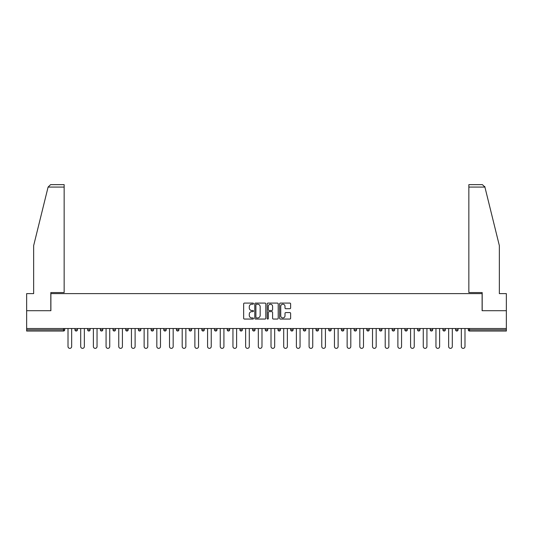 <?xml version="1.0" encoding="UTF-8"?>
<svg xmlns="http://www.w3.org/2000/svg" width="533" height="533" viewBox="0 0 533 533"><rect width="100%" height="100%" fill="white"/><g stroke="black" fill="none" stroke-linecap="round" stroke-linejoin="round"><path stroke-width="0.8" d="M253.488 303.643A0.56 0.56 0 0 0 252.928 303.084L244.447 303.084A0.799 0.799 0 0 0 243.648 303.883L243.648 318.254A0.799 0.799 0 0 0 244.447 319.054L252.928 319.054A0.56 0.56 0 0 0 253.488 318.494A0.56 0.56 0 0 0 252.928 317.935L251.829 317.935A2.552 2.552 0 0 1 249.277 315.383L249.277 314.184A2.552 2.552 0 0 1 251.829 311.632L252.928 311.632A0.56 0.56 0 0 0 253.488 311.072A0.56 0.56 0 0 0 252.928 310.512L251.829 310.512A2.552 2.552 0 0 1 249.277 307.954L249.277 306.761A2.552 2.552 0 0 1 251.829 304.203L252.928 304.203A0.56 0.56 0 0 0 253.488 303.643M289.832 308.714A0.799 0.799 0 0 0 290.632 307.914L290.632 303.883A0.799 0.799 0 0 0 289.832 303.084L280.411 303.084A0.799 0.799 0 0 0 279.612 303.883L279.612 318.254A0.799 0.799 0 0 0 280.411 319.054L289.832 319.054A0.799 0.799 0 0 0 290.632 318.254L290.632 313.384A0.799 0.799 0 0 0 289.832 312.585L285.801 312.585A0.799 0.799 0 0 0 285.002 313.384L285.002 315.803A2.139 2.139 0 0 1 282.863 317.935A2.139 2.139 0 0 1 280.731 315.803L280.731 306.342A2.139 2.139 0 0 1 282.863 304.203A2.139 2.139 0 0 1 285.002 306.342L285.002 307.914A0.799 0.799 0 0 0 285.801 308.714L289.832 308.714M48.09 187.076L50.602 184.638L64.147 184.638L64.147 187.076L48.09 187.076L33.646 245.64L33.646 293.623L26.65 293.623L26.65 310.706L50.888 310.706L50.888 293.623L482.112 293.623L482.112 310.706L506.35 310.706L506.35 328.515L26.65 328.515L26.65 329.82L63.494 329.82L63.494 328.515M26.65 310.706L26.65 328.515M265.8 303.883A0.799 0.799 0 0 0 265.001 303.084L255.58 303.084A0.799 0.799 0 0 0 254.787 303.883L254.787 318.254A0.799 0.799 0 0 0 255.58 319.054L265.001 319.054A0.799 0.799 0 0 0 265.8 318.254L265.8 303.883M267.999 303.084L277.42 303.084A0.799 0.799 0 0 1 278.213 303.883L278.213 318.254A0.799 0.799 0 0 1 277.42 319.054L273.382 319.054A0.799 0.799 0 0 1 272.59 318.254L272.59 312.425A0.799 0.799 0 0 0 271.79 311.632L269.112 311.632A0.799 0.799 0 0 0 268.319 312.425L268.319 318.494A0.56 0.56 0 0 1 267.759 319.054A0.56 0.56 0 0 1 267.2 318.494L267.2 303.883A0.799 0.799 0 0 1 267.999 303.084M64.713 328.515L64.713 329.82A1.219 1.219 0 0 1 63.494 331.04L26.65 331.04L26.65 329.82M506.35 328.515L506.35 331.04L469.506 331.04A1.219 1.219 0 0 1 468.287 329.82L468.287 328.515M74.96 329.82A1.219 1.219 0 0 0 76.179 331.04A1.219 1.219 0 0 0 77.398 329.82A1.219 1.219 0 0 1 76.179 331.04A1.219 1.219 0 0 0 77.398 329.82L77.398 328.515L77.398 329.82L74.96 329.82A1.219 1.219 0 0 0 76.179 331.04A1.219 1.219 0 0 1 74.96 329.82L74.96 328.515M63.494 331.04A1.219 1.219 0 0 0 64.713 329.82A1.219 1.219 0 0 1 63.494 331.04L63.494 329.82L64.713 329.82M87.652 328.515L87.652 329.82L87.652 328.515M90.09 328.515L90.09 329.82L90.09 328.515M100.337 329.82A1.219 1.219 0 0 0 101.556 331.04A1.219 1.219 0 0 0 102.776 329.82A1.219 1.219 0 0 1 101.556 331.04A1.219 1.219 0 0 0 102.776 329.82L102.776 328.515L102.776 329.82L100.337 329.82A1.219 1.219 0 0 0 101.556 331.04A1.219 1.219 0 0 1 100.337 329.82L100.337 328.515M113.023 328.515L113.023 329.82L113.023 328.515M115.468 328.515L115.468 329.82A1.219 1.219 0 0 1 114.249 331.04A1.219 1.219 0 0 1 113.023 329.82A1.219 1.219 0 0 0 114.249 331.04A1.219 1.219 0 0 0 115.468 329.82A1.219 1.219 0 0 1 114.249 331.04A1.219 1.219 0 0 1 113.023 329.82L115.468 329.82M125.715 328.515L125.715 329.82L125.715 328.515M128.153 328.515L128.153 329.82L128.153 328.515M140.839 328.515L140.839 329.82A1.219 1.219 0 0 1 139.619 331.04A1.219 1.219 0 0 1 138.4 329.82L138.4 328.515M152.311 331.04A1.219 1.219 0 0 0 153.531 329.82L153.531 328.515L153.531 329.82A1.219 1.219 0 0 1 152.311 331.04A1.219 1.219 0 0 1 151.092 329.82L151.092 328.515M166.216 328.515L166.216 329.82A1.219 1.219 0 0 1 164.997 331.04A1.219 1.219 0 0 1 163.778 329.82L163.778 328.515M178.901 328.515L178.901 329.82A1.219 1.219 0 0 1 177.682 331.04A1.219 1.219 0 0 1 176.463 329.82L176.463 328.515M189.155 328.515L189.155 329.82L189.155 328.515M191.594 328.515L191.594 329.82L191.594 328.515M204.279 328.515L204.279 329.82A1.219 1.219 0 0 1 203.06 331.04A1.219 1.219 0 0 1 201.84 329.82L201.84 328.515M214.526 328.515L214.526 329.82L214.526 328.515M216.971 328.515L216.971 329.82A1.219 1.219 0 0 1 215.752 331.04A1.219 1.219 0 0 1 214.526 329.82L216.971 329.82A1.219 1.219 0 0 1 215.752 331.04M229.656 328.515L229.656 329.82L227.218 329.82A1.219 1.219 0 0 0 228.437 331.04A1.219 1.219 0 0 1 227.218 329.82L227.218 328.515M242.342 328.515L242.342 329.82A1.219 1.219 0 0 1 241.123 331.04A1.219 1.219 0 0 1 239.903 329.82L239.903 328.515M255.034 328.515L255.034 329.82A1.219 1.219 0 0 1 253.815 331.04A1.219 1.219 0 0 1 252.595 329.82L252.595 328.515M265.281 328.515L265.281 329.82L265.281 328.515M267.719 328.515L267.719 329.82A1.219 1.219 0 0 1 266.5 331.04A1.219 1.219 0 0 1 265.281 329.82L267.719 329.82A1.219 1.219 0 0 1 266.5 331.04M279.185 331.04A1.219 1.219 0 0 0 280.405 329.82L280.405 328.515L280.405 329.82A1.219 1.219 0 0 1 279.185 331.04A1.219 1.219 0 0 1 277.966 329.82L277.966 328.515M293.097 328.515L293.097 329.82A1.219 1.219 0 0 1 291.877 331.04A1.219 1.219 0 0 1 290.658 329.82L290.658 328.515M305.782 328.515L305.782 329.82A1.219 1.219 0 0 1 304.563 331.04A1.219 1.219 0 0 1 303.344 329.82L303.344 328.515M316.029 328.515L316.029 329.82L316.029 328.515M318.474 328.515L318.474 329.82A1.219 1.219 0 0 1 317.248 331.04A1.219 1.219 0 0 1 316.029 329.82L318.474 329.82A1.219 1.219 0 0 1 317.248 331.04M331.16 328.515L331.16 329.82A1.219 1.219 0 0 1 329.94 331.04A1.219 1.219 0 0 1 328.721 329.82L328.721 328.515M341.406 328.515L341.406 329.82L341.406 328.515M343.845 328.515L343.845 329.82L343.845 328.515M354.099 328.515L354.099 329.82L354.099 328.515M356.537 328.515L356.537 329.82L356.537 328.515M369.222 328.515L369.222 329.82A1.219 1.219 0 0 1 368.003 331.04A1.219 1.219 0 0 1 366.784 329.82L366.784 328.515M381.908 328.515L381.908 329.82L379.469 329.82A1.219 1.219 0 0 0 380.689 331.04A1.219 1.219 0 0 1 379.469 329.82L379.469 328.515M394.6 328.515L394.6 329.82A1.219 1.219 0 0 1 393.381 331.04A1.219 1.219 0 0 1 392.161 329.82L392.161 328.515M404.847 328.515L404.847 329.82L404.847 328.515M407.285 328.515L407.285 329.82L407.285 328.515M419.977 328.515L419.977 329.82A1.219 1.219 0 0 1 418.751 331.04A1.219 1.219 0 0 1 417.532 329.82L417.532 328.515M432.663 328.515L432.663 329.82L430.224 329.82A1.219 1.219 0 0 0 431.444 331.04A1.219 1.219 0 0 1 430.224 329.82L430.224 328.515M445.348 328.515L445.348 329.82A1.219 1.219 0 0 1 444.129 331.04A1.219 1.219 0 0 1 442.91 329.82L442.91 328.515M458.04 328.515L458.04 329.82L455.602 329.82A1.219 1.219 0 0 0 456.821 331.04A1.219 1.219 0 0 1 455.602 329.82L455.602 328.515M88.871 331.04A1.219 1.219 0 0 1 87.652 329.82L90.09 329.82A1.219 1.219 0 0 1 88.871 331.04A1.219 1.219 0 0 0 90.09 329.82A1.219 1.219 0 0 1 88.871 331.04M126.934 331.04A1.219 1.219 0 0 1 125.715 329.82A1.219 1.219 0 0 0 126.934 331.04A1.219 1.219 0 0 0 128.153 329.82A1.219 1.219 0 0 1 126.934 331.04A1.219 1.219 0 0 1 125.715 329.82L128.153 329.82A1.219 1.219 0 0 1 126.934 331.04M190.374 331.04A1.219 1.219 0 0 1 189.155 329.82L191.594 329.82A1.219 1.219 0 0 1 190.374 331.04A1.219 1.219 0 0 0 191.594 329.82M228.437 331.04A1.219 1.219 0 0 0 229.656 329.82A1.219 1.219 0 0 1 228.437 331.04A1.219 1.219 0 0 1 227.218 329.82M342.626 331.04A1.219 1.219 0 0 1 341.406 329.82A1.219 1.219 0 0 0 342.626 331.04A1.219 1.219 0 0 0 343.845 329.82A1.219 1.219 0 0 1 342.626 331.04A1.219 1.219 0 0 1 341.406 329.82L343.845 329.82M355.318 331.04A1.219 1.219 0 0 1 354.099 329.82A1.219 1.219 0 0 0 355.318 331.04A1.219 1.219 0 0 0 356.537 329.82A1.219 1.219 0 0 1 355.318 331.04A1.219 1.219 0 0 1 354.099 329.82L356.537 329.82A1.219 1.219 0 0 1 355.318 331.04M381.908 329.82A1.219 1.219 0 0 1 380.689 331.04A1.219 1.219 0 0 0 381.908 329.82A1.219 1.219 0 0 1 380.689 331.04A1.219 1.219 0 0 1 379.469 329.82M406.066 331.04A1.219 1.219 0 0 1 404.847 329.82A1.219 1.219 0 0 0 406.066 331.04A1.219 1.219 0 0 0 407.285 329.82A1.219 1.219 0 0 1 406.066 331.04A1.219 1.219 0 0 1 404.847 329.82L407.285 329.82M431.444 331.04A1.219 1.219 0 0 0 432.663 329.82A1.219 1.219 0 0 1 431.444 331.04A1.219 1.219 0 0 1 430.224 329.82M458.04 329.82A1.219 1.219 0 0 1 456.821 331.04A1.219 1.219 0 0 0 458.04 329.82A1.219 1.219 0 0 1 456.821 331.04A1.219 1.219 0 0 1 455.602 329.82M256.46 304.203A0.56 0.56 0 0 0 255.9 304.763L255.9 317.375A0.56 0.56 0 0 0 256.46 317.935L257.619 317.935A2.552 2.552 0 0 0 260.171 315.383L260.171 306.761A2.552 2.552 0 0 0 257.619 304.203L256.46 304.203M272.59 306.382A2.139 2.139 0 0 0 270.451 304.243A2.139 2.139 0 0 0 268.319 306.382L268.319 309.713A0.799 0.799 0 0 0 269.112 310.512L271.79 310.512A0.799 0.799 0 0 0 272.59 309.713L272.59 306.382M68.011 346.53L68.011 328.515L68.011 346.53A1.832 1.832 0 0 0 69.836 348.362A1.832 1.832 0 0 0 71.669 346.53L71.669 328.515M64.147 184.638L54.386 184.638L64.147 184.638M50.808 310.706L50.808 292.57L64.147 292.57L64.147 187.076M506.35 310.706L506.35 293.623L499.354 293.623L499.354 245.64L484.764 186.497L484.91 187.076L482.398 184.638L468.853 184.638L482.398 184.638M482.192 310.706L482.192 292.57L468.853 292.57L468.853 184.638M80.696 346.53L80.696 328.515L80.696 346.53A1.832 1.832 0 0 0 82.528 348.362A1.832 1.832 0 0 0 84.354 346.53L84.354 328.515M93.382 346.53L93.382 328.515L93.382 346.53A1.832 1.832 0 0 0 95.214 348.362A1.832 1.832 0 0 0 97.046 346.53L97.046 328.515M106.074 346.53L106.074 328.515L106.074 346.53A1.832 1.832 0 0 0 107.899 348.362A1.832 1.832 0 0 0 109.731 346.53L109.731 328.515M118.759 346.53L118.759 328.515L118.759 346.53A1.832 1.832 0 0 0 120.591 348.362A1.832 1.832 0 0 0 122.417 346.53L122.417 328.515M131.444 346.53L131.444 328.515L131.444 346.53A1.832 1.832 0 0 0 133.277 348.362A1.832 1.832 0 0 0 135.109 346.53L135.109 328.515M144.137 346.53L144.137 328.515L144.137 346.53A1.832 1.832 0 0 0 145.962 348.362A1.832 1.832 0 0 0 147.794 346.53L147.794 328.515M156.822 346.53L156.822 328.515L156.822 346.53A1.832 1.832 0 0 0 158.654 348.362A1.832 1.832 0 0 0 160.48 346.53L160.48 328.515M169.514 346.53L169.514 328.515L169.514 346.53A1.832 1.832 0 0 0 171.34 348.362A1.832 1.832 0 0 0 173.172 346.53L173.172 328.515M182.199 346.53L182.199 328.515L182.199 346.53A1.832 1.832 0 0 0 184.032 348.362A1.832 1.832 0 0 0 185.857 346.53L185.857 328.515M194.885 346.53L194.885 328.515L194.885 346.53A1.832 1.832 0 0 0 196.717 348.362A1.832 1.832 0 0 0 198.549 346.53L198.549 328.515M207.577 346.53L207.577 328.515L207.577 346.53A1.832 1.832 0 0 0 209.402 348.362A1.832 1.832 0 0 0 211.235 346.53L211.235 328.515M220.262 346.53L220.262 328.515L220.262 346.53A1.832 1.832 0 0 0 222.094 348.362A1.832 1.832 0 0 0 223.92 346.53L223.92 328.515M232.948 346.53L232.948 328.515L232.948 346.53A1.832 1.832 0 0 0 234.78 348.362A1.832 1.832 0 0 0 236.612 346.53L236.612 328.515M245.64 346.53L245.64 328.515L245.64 346.53A1.832 1.832 0 0 0 247.465 348.362A1.832 1.832 0 0 0 249.297 346.53L249.297 328.515M258.325 346.53L258.325 328.515L258.325 346.53A1.832 1.832 0 0 0 260.157 348.362A1.832 1.832 0 0 0 261.983 346.53L261.983 328.515M271.017 346.53L271.017 328.515L271.017 346.53A1.832 1.832 0 0 0 272.843 348.362A1.832 1.832 0 0 0 274.675 346.53L274.675 328.515M283.703 346.53L283.703 328.515L283.703 346.53A1.832 1.832 0 0 0 285.535 348.362A1.832 1.832 0 0 0 287.36 346.53L287.36 328.515M296.388 346.53L296.388 328.515L296.388 346.53A1.832 1.832 0 0 0 298.22 348.362A1.832 1.832 0 0 0 300.052 346.53L300.052 328.515M309.08 346.53L309.08 328.515L309.08 346.53A1.832 1.832 0 0 0 310.906 348.362A1.832 1.832 0 0 0 312.738 346.53L312.738 328.515M321.765 346.53L321.765 328.515L321.765 346.53A1.832 1.832 0 0 0 323.598 348.362A1.832 1.832 0 0 0 325.423 346.53L325.423 328.515M334.451 346.53L334.451 328.515L334.451 346.53A1.832 1.832 0 0 0 336.283 348.362A1.832 1.832 0 0 0 338.115 346.53L338.115 328.515M347.143 346.53L347.143 328.515L347.143 346.53A1.832 1.832 0 0 0 348.968 348.362A1.832 1.832 0 0 0 350.801 346.53L350.801 328.515M359.828 346.53L359.828 328.515L359.828 346.53A1.832 1.832 0 0 0 361.66 348.362A1.832 1.832 0 0 0 363.486 346.53L363.486 328.515M372.52 346.53L372.52 328.515L372.52 346.53A1.832 1.832 0 0 0 374.346 348.362A1.832 1.832 0 0 0 376.178 346.53L376.178 328.515M385.206 346.53L385.206 328.515L385.206 346.53A1.832 1.832 0 0 0 387.038 348.362A1.832 1.832 0 0 0 388.863 346.53L388.863 328.515M397.891 346.53L397.891 328.515L397.891 346.53A1.832 1.832 0 0 0 399.723 348.362A1.832 1.832 0 0 0 401.556 346.53L401.556 328.515M410.583 346.53L410.583 328.515L410.583 346.53A1.832 1.832 0 0 0 412.409 348.362A1.832 1.832 0 0 0 414.241 346.53L414.241 328.515M423.269 346.53L423.269 328.515L423.269 346.53A1.832 1.832 0 0 0 425.101 348.362A1.832 1.832 0 0 0 426.926 346.53L426.926 328.515M435.954 346.53L435.954 328.515L435.954 346.53A1.832 1.832 0 0 0 437.786 348.362A1.832 1.832 0 0 0 439.618 346.53L439.618 328.515M448.646 346.53L448.646 328.515L448.646 346.53A1.832 1.832 0 0 0 450.472 348.362A1.832 1.832 0 0 0 452.304 346.53L452.304 328.515M461.331 346.53L461.331 328.515L461.331 346.53A1.832 1.832 0 0 0 463.164 348.362A1.832 1.832 0 0 0 464.989 346.53L464.989 328.515M469.506 328.515L469.506 329.82L506.35 329.82M468.287 329.82L469.506 329.82L469.506 331.04M139.619 331.04A1.219 1.219 0 0 0 140.839 329.82L138.4 329.82M153.531 329.82L151.092 329.82M164.997 331.04A1.219 1.219 0 0 0 166.216 329.82L163.778 329.82M177.682 331.04A1.219 1.219 0 0 0 178.901 329.82L176.463 329.82M203.06 331.04A1.219 1.219 0 0 0 204.279 329.82L201.84 329.82M241.123 331.04A1.219 1.219 0 0 0 242.342 329.82L239.903 329.82M253.815 331.04A1.219 1.219 0 0 0 255.034 329.82L252.595 329.82M280.405 329.82L277.966 329.82M291.877 331.04A1.219 1.219 0 0 0 293.097 329.82L290.658 329.82M304.563 331.04A1.219 1.219 0 0 0 305.782 329.82L303.344 329.82M329.94 331.04A1.219 1.219 0 0 0 331.16 329.82L328.721 329.82M368.003 331.04A1.219 1.219 0 0 0 369.222 329.82L366.784 329.82M393.381 331.04A1.219 1.219 0 0 0 394.6 329.82L392.161 329.82M418.751 331.04A1.219 1.219 0 0 0 419.977 329.82L417.532 329.82M444.129 331.04A1.219 1.219 0 0 0 445.348 329.82L442.91 329.82M484.91 187.076L468.853 187.076"/></g></svg>
